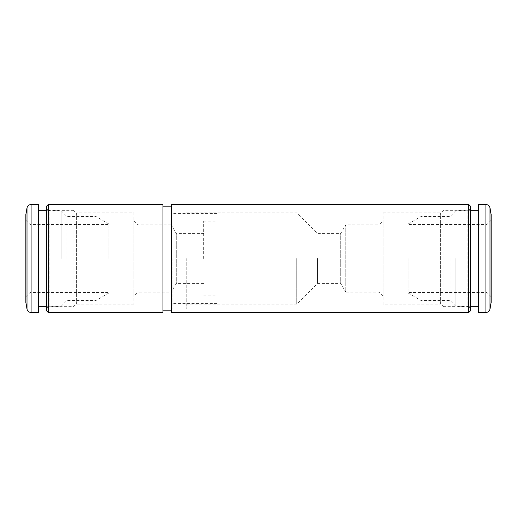 <?xml version="1.0" encoding="UTF-8"?>
<svg xmlns="http://www.w3.org/2000/svg" width="517" height="517" viewBox="0 0 517 517"><rect width="100%" height="100%" fill="white"/><g stroke="black" fill="none" stroke-linecap="round" stroke-linejoin="round"><path stroke-width="0.39" stroke-dasharray="2.58 1.94" d="M455.839 258.5L455.839 306.277L455.839 258.5M478.684 258.5L478.684 306.277L478.684 258.5M450.023 258.5L450.023 300.461L450.023 258.5M421.012 258.5L421.012 300.461L421.012 258.5M408.062 258.5L408.062 292.984L408.062 258.5M486.995 258.5L486.995 292.564L486.995 258.5M491.15 258.5L491.15 296.719L491.15 258.5M491.15 302.535L491.15 214.465M478.684 312.507L478.684 204.493M61.161 258.5L61.161 210.723L61.161 258.5M38.316 258.5L38.316 210.723L38.316 258.5M66.977 258.5L66.977 216.539L66.977 258.5M95.988 258.5L95.988 216.539L95.988 258.5M108.938 258.5L108.938 224.016L108.938 258.5M30.005 258.5L30.005 224.436L30.005 258.5M25.85 258.5L25.85 220.281L25.85 258.5M25.85 214.465L25.85 302.535M38.316 204.493L38.316 312.507M470.38 310.846L470.38 206.154M470.38 308.132L470.38 208.868L470.38 308.132L467.885 306.691L467.885 210.309L467.885 306.691L443.967 306.691L443.967 210.309L443.967 306.691L440.406 304.196L440.406 212.804L440.406 304.196L383.136 304.196L383.136 212.804L383.136 304.196M468.719 312.507L468.719 204.493M171.256 312.507L171.256 204.493M171.256 258.5L171.256 206.154L171.256 258.5M172.09 258.5L172.09 309.185L172.09 258.5M186.21 258.5L186.21 309.185L186.21 258.5M296.719 258.5L296.719 304.196L296.719 258.5M317.496 258.5L317.496 283.426L317.496 258.5M186.21 212.804L296.719 212.804L317.496 233.574L340.709 233.574L345.744 224.85L345.744 292.15L340.709 283.426L340.709 233.574L340.709 283.426L317.496 283.426L296.719 304.196L186.21 304.196M383.136 296.306L378.98 292.15L345.744 292.15L345.744 224.85L378.98 224.85L378.98 292.15L378.98 224.85L383.136 220.694L383.136 296.306L383.136 220.694M383.136 212.804L440.406 212.804L443.967 210.309L467.885 210.309L470.38 208.868M46.62 206.154L46.62 310.846M46.62 208.868L46.62 308.132L46.62 208.868L49.115 210.309L49.115 306.691L49.115 210.309L73.033 210.309L73.033 306.691L73.033 210.309L76.594 212.804L76.594 304.196L76.594 212.804L133.864 212.804L133.864 304.196L133.864 212.804M48.281 204.493L48.281 312.507M162.945 204.493L162.945 312.507M162.945 258.5L162.945 206.154L162.945 258.5M216.953 258.5L216.953 213.631L216.953 258.5M203.659 258.5L203.659 221.108L203.659 258.5M203.659 283.426L176.291 283.426L171.256 292.15L171.256 224.85L176.291 233.574L176.291 283.426L176.291 233.574L203.659 233.574M133.864 220.694L138.02 224.85L171.256 224.85L171.256 292.15L138.02 292.15L138.02 224.85L138.02 292.15L133.864 296.306L133.864 220.694L133.864 296.306M133.864 304.196L76.594 304.196L73.033 306.691L49.115 306.691L46.62 308.132M490 309.076L490 207.924M485.909 312.507L485.909 204.493M27 207.924L27 309.076M31.091 204.493L31.091 312.507M408.062 292.984L421.012 300.461L450.023 300.461L455.839 306.277L470.38 306.277M408.062 224.016L421.012 216.539L450.023 216.539L455.839 210.723L470.38 210.723M491.15 220.281L486.995 224.436L408.062 224.436M491.15 296.719L486.995 292.564L408.062 292.564M108.938 224.016L95.988 216.539L66.977 216.539L61.161 210.723L46.62 210.723M108.938 292.984L95.988 300.461L66.977 300.461L61.161 306.277L46.62 306.277M25.85 296.719L30.005 292.564L108.938 292.564M25.85 220.281L30.005 224.436L108.938 224.436M186.21 207.815L172.09 207.815L171.256 206.987M186.21 309.185L172.09 309.185L171.256 310.013M216.953 213.631L171.256 213.631M216.953 303.369L171.256 303.369M203.659 295.892L216.953 295.892M203.659 221.108L216.953 221.108"/><path stroke-width="0.78" d="M491.15 258.5L491.15 302.535L490 309.076L490 207.924L491.15 214.465L491.15 258.5M485.909 312.507L485.909 204.493L478.684 204.493L478.684 312.507L485.909 312.507C488.1 312.352 489.463 311.208 490 309.076M25.85 258.5L25.85 214.465L27 207.924L27 309.076L25.85 302.535L25.85 258.5M31.091 204.493L31.091 312.507L38.316 312.507L38.316 204.493L31.091 204.493C28.9 204.648 27.537 205.792 27 207.924M470.38 258.5L470.38 310.846L468.719 312.507L468.719 204.493L470.38 206.154L470.38 258.5M468.719 204.493L171.256 204.493L171.256 312.507L468.719 312.507M46.62 258.5L46.62 206.154L48.281 204.493L48.281 312.507L46.62 310.846L46.62 258.5M48.281 312.507L162.945 312.507L162.945 204.493L48.281 204.493M470.38 306.277L478.684 306.277M470.38 210.723L478.684 210.723M485.909 204.493C488.1 204.648 489.463 205.792 490 207.924M46.62 210.723L38.316 210.723M46.62 306.277L38.316 306.277M31.091 312.507C28.9 312.352 27.537 311.208 27 309.076M171.256 206.154L162.945 206.154M171.256 310.846L162.945 310.846"/></g></svg>
